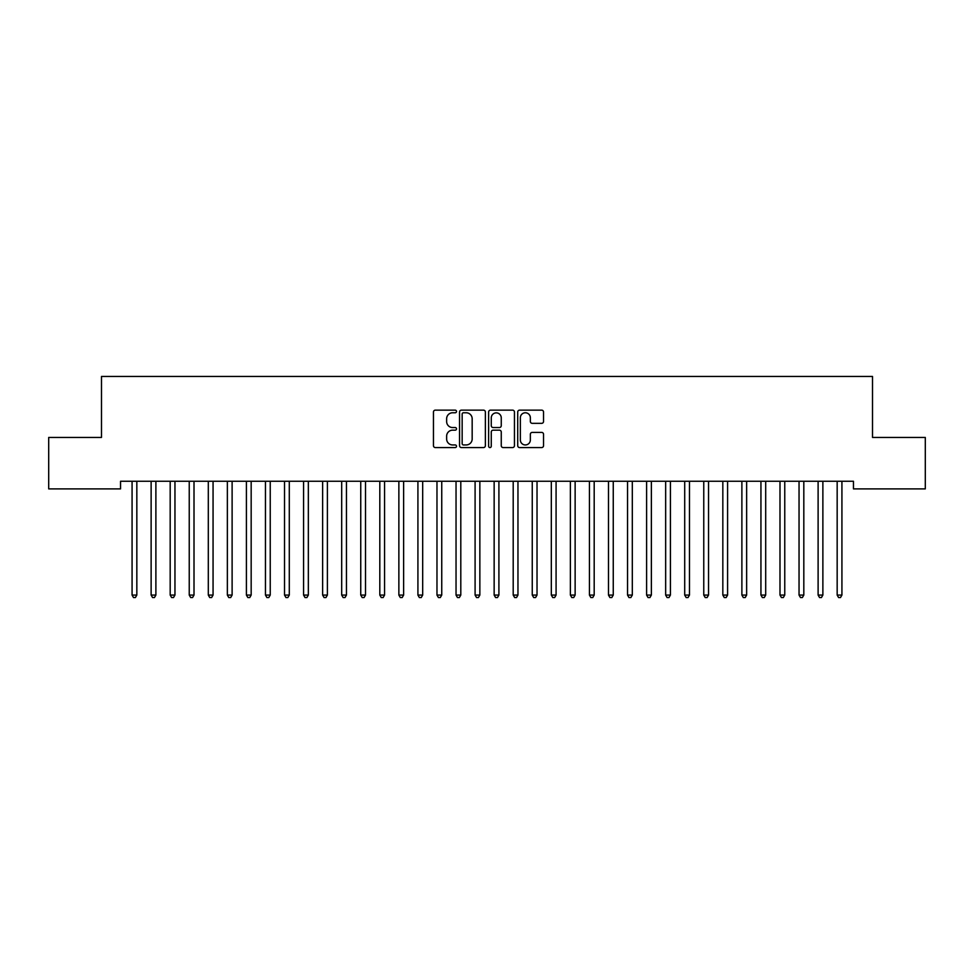 <?xml version="1.0" encoding="UTF-8"?>
<svg xmlns="http://www.w3.org/2000/svg" width="974" height="974" viewBox="0 0 974 974"><rect width="100%" height="100%" fill="white"/><g stroke="black" fill="none" stroke-linecap="round" stroke-linejoin="round"><path stroke-width="1.46" d="M456.514 411.466A1.315 1.315 0 0 0 455.199 410.151L435.329 410.151A1.875 1.875 0 0 0 433.454 412.026L433.454 445.69A1.875 1.875 0 0 0 435.329 447.565L455.199 447.565A1.315 1.315 0 0 0 456.514 446.25A1.315 1.315 0 0 0 455.199 444.948L452.63 444.948A5.99 5.99 0 0 1 446.64 438.957L446.64 436.157A5.99 5.99 0 0 1 452.63 430.167L455.199 430.167A1.315 1.315 0 0 0 456.514 428.864A1.315 1.315 0 0 0 455.199 427.549L452.63 427.549A5.99 5.99 0 0 1 446.64 421.559L446.64 418.759A5.99 5.99 0 0 1 452.63 412.769L455.199 412.769A1.315 1.315 0 0 0 456.514 411.466M541.666 423.337A1.875 1.875 0 0 0 543.541 421.474L543.541 412.026A1.875 1.875 0 0 0 541.666 410.151L519.592 410.151A1.875 1.875 0 0 0 517.718 412.026L517.718 445.69A1.875 1.875 0 0 0 519.592 447.565L541.666 447.565A1.875 1.875 0 0 0 543.541 445.69L543.541 434.282A1.875 1.875 0 0 0 541.666 432.407L532.218 432.407A1.875 1.875 0 0 0 530.355 434.282L530.355 439.944A5.004 5.004 0 0 1 525.351 444.948A5.004 5.004 0 0 1 520.347 439.944L520.347 417.773A5.004 5.004 0 0 1 525.351 412.769A5.004 5.004 0 0 1 530.355 417.773L530.355 421.474A1.875 1.875 0 0 0 532.218 423.337L541.666 423.337M853.455 481.266L120.545 481.266L120.545 488.887L48.7 488.887L48.7 437.436L101.491 437.436L101.491 376.451L872.509 376.451L872.509 437.436L925.3 437.436L925.3 488.887L853.455 488.887L853.455 481.266M485.369 412.026A1.875 1.875 0 0 0 483.494 410.151L461.42 410.151A1.875 1.875 0 0 0 459.545 412.026L459.545 445.69A1.875 1.875 0 0 0 461.42 447.565L483.494 447.565A1.875 1.875 0 0 0 485.369 445.69L485.369 412.026M490.506 410.151L512.58 410.151A1.875 1.875 0 0 1 514.455 412.026L514.455 445.69A1.875 1.875 0 0 1 512.58 447.565L503.132 447.565A1.875 1.875 0 0 1 501.257 445.69L501.257 432.042A1.875 1.875 0 0 0 499.394 430.167L493.124 430.167A1.875 1.875 0 0 0 491.261 432.042L491.261 446.25A1.315 1.315 0 0 1 489.946 447.565A1.315 1.315 0 0 1 488.631 446.25L488.631 412.026A1.875 1.875 0 0 1 490.506 410.151M463.478 412.769A1.315 1.315 0 0 0 462.163 414.084L462.163 443.633A1.315 1.315 0 0 0 463.478 444.948L466.193 444.948A5.99 5.99 0 0 0 472.171 438.957L472.171 418.759A5.99 5.99 0 0 0 466.193 412.769L463.478 412.769M501.257 417.87A5.004 5.004 0 0 0 496.265 412.866A5.004 5.004 0 0 0 491.261 417.87L491.261 425.675A1.875 1.875 0 0 0 493.124 427.549L499.394 427.549A1.875 1.875 0 0 0 501.257 425.675L501.257 417.87M131.94 481.546A1.911 1.911 -179.6 0 1 132.074 482.252A1.911 1.911 179.6 0 0 131.94 481.546L131.819 481.266M137.09 481.266L136.969 481.546A1.911 1.911 179.6 0 0 136.835 482.252L136.835 595.065L132.074 595.065L132.074 482.252M136.835 595.065L135.41 597.549L133.499 597.549L132.074 595.065M150.994 481.546A1.911 1.911 -179.6 0 1 151.128 482.252A1.911 1.911 179.6 0 0 150.994 481.546L150.873 481.266M170.048 481.546A1.911 1.911 -179.6 0 1 170.182 482.252A1.911 1.911 179.6 0 0 170.048 481.546L169.939 481.266M156.144 481.266L156.035 481.546A1.911 1.911 179.6 0 0 155.889 482.252L155.889 595.065L151.128 595.065L151.128 482.252M155.889 595.065L154.464 597.549L152.553 597.549L151.128 595.065M175.198 481.266L175.089 481.546A1.911 1.911 179.6 0 0 174.955 482.252L174.955 595.065L170.182 595.065L170.182 482.252M174.955 595.065L173.518 597.549L171.619 597.549L170.182 595.065M189.102 481.546A1.911 1.911 -179.6 0 1 189.236 482.252A1.911 1.911 179.6 0 0 189.102 481.546L188.993 481.266M208.156 481.546A1.911 1.911 -179.6 0 1 208.302 482.252A1.911 1.911 179.6 0 0 208.156 481.546L208.046 481.266M194.252 481.266L194.143 481.546A1.911 1.911 179.6 0 0 194.009 482.252L194.009 595.065L189.236 595.065L189.236 482.252M194.009 595.065L192.572 597.549L190.673 597.549L189.236 595.065M213.318 481.266L213.196 481.546A1.911 1.911 179.6 0 0 213.062 482.252L213.062 595.065L208.302 595.065L208.302 482.252M213.062 595.065L211.638 597.549L209.727 597.549L208.302 595.065M227.222 481.546A1.911 1.911 -179.6 0 1 227.356 482.252A1.911 1.911 179.6 0 0 227.222 481.546L227.1 481.266M232.372 481.266L232.262 481.546A1.911 1.911 179.6 0 0 232.116 482.252L232.116 595.065L227.356 595.065L227.356 482.252M232.116 595.065L230.692 597.549L228.78 597.549L227.356 595.065M246.276 481.546A1.911 1.911 -179.6 0 1 246.41 482.252A1.911 1.911 179.6 0 0 246.276 481.546L246.166 481.266M251.426 481.266L251.316 481.546A1.911 1.911 179.6 0 0 251.17 482.252L251.17 595.065L246.41 595.065L246.41 482.252M251.17 595.065L249.746 597.549L247.846 597.549L246.41 595.065M265.33 481.546A1.911 1.911 -179.6 0 1 265.464 482.252A1.911 1.911 179.6 0 0 265.33 481.546L265.22 481.266M270.48 481.266L270.37 481.546A1.911 1.911 179.6 0 0 270.236 482.252L270.236 595.065L265.464 595.065L265.464 482.252M270.236 595.065L268.8 597.549L266.9 597.549L265.464 595.065M284.384 481.546A1.911 1.911 -179.6 0 1 284.53 482.252A1.911 1.911 179.6 0 0 284.384 481.546L284.274 481.266M289.534 481.266L289.424 481.546A1.911 1.911 179.6 0 0 289.29 482.252L289.29 595.065L284.53 595.065L284.53 482.252M289.29 595.065L287.854 597.549L285.954 597.549L284.53 595.065M303.438 481.546A1.911 1.911 -179.6 0 1 303.584 482.252A1.911 1.911 179.6 0 0 303.438 481.546L303.328 481.266M308.6 481.266L308.478 481.546A1.911 1.911 179.6 0 0 308.344 482.252L308.344 595.065L303.584 595.065L303.584 482.252M308.344 595.065L306.92 597.549L305.008 597.549L303.584 595.065M322.504 481.546A1.911 1.911 -179.6 0 1 322.637 482.252A1.911 1.911 179.6 0 0 322.504 481.546L322.382 481.266M327.654 481.266L327.544 481.546A1.911 1.911 179.6 0 0 327.398 482.252L327.398 595.065L322.637 595.065L322.637 482.252M327.398 595.065L325.973 597.549L324.062 597.549L322.637 595.065M341.557 481.546A1.911 1.911 -179.6 0 1 341.691 482.252A1.911 1.911 179.6 0 0 341.557 481.546L341.448 481.266M346.707 481.266L346.598 481.546A1.911 1.911 179.6 0 0 346.464 482.252L346.464 595.065L341.691 595.065L341.691 482.252M346.464 595.065L345.027 597.549L343.128 597.549L341.691 595.065M360.611 481.546A1.911 1.911 -179.6 0 1 360.745 482.252A1.911 1.911 179.6 0 0 360.611 481.546L360.502 481.266M365.761 481.266L365.652 481.546A1.911 1.911 179.6 0 0 365.518 482.252L365.518 595.065L360.745 595.065L360.745 482.252M365.518 595.065L364.081 597.549L362.182 597.549L360.745 595.065M379.665 481.546A1.911 1.911 -179.6 0 1 379.811 482.252A1.911 1.911 179.6 0 0 379.665 481.546L379.556 481.266M384.827 481.266L384.706 481.546A1.911 1.911 179.6 0 0 384.572 482.252L384.572 595.065L379.811 595.065L379.811 482.252M384.572 595.065L383.147 597.549L381.236 597.549L379.811 595.065M398.731 481.546A1.911 1.911 -179.6 0 1 398.865 482.252A1.911 1.911 179.6 0 0 398.731 481.546L398.609 481.266M403.881 481.266L403.76 481.546A1.911 1.911 179.6 0 0 403.626 482.252L403.626 595.065L398.865 595.065L398.865 482.252M403.626 595.065L402.201 597.549L400.29 597.549L398.865 595.065M417.785 481.546A1.911 1.911 -179.6 0 1 417.919 482.252A1.911 1.911 179.6 0 0 417.785 481.546L417.676 481.266M422.935 481.266L422.826 481.546A1.911 1.911 179.6 0 0 422.679 482.252L422.679 595.065L417.919 595.065L417.919 482.252M422.679 595.065L421.255 597.549L419.344 597.549L417.919 595.065M436.839 481.546A1.911 1.911 -179.6 0 1 436.973 482.252A1.911 1.911 179.6 0 0 436.839 481.546L436.729 481.266M441.989 481.266L441.879 481.546A1.911 1.911 179.6 0 0 441.746 482.252L441.746 595.065L436.973 595.065L436.973 482.252M441.746 595.065L440.309 597.549L438.41 597.549L436.973 595.065M455.893 481.546A1.911 1.911 -179.6 0 1 456.039 482.252A1.911 1.911 179.6 0 0 455.893 481.546L455.783 481.266M461.043 481.266L460.933 481.546A1.911 1.911 179.6 0 0 460.799 482.252L460.799 595.065L456.039 595.065L456.039 482.252M460.799 595.065L459.363 597.549L457.463 597.549L456.039 595.065M474.947 481.546A1.911 1.911 -179.6 0 1 475.093 482.252A1.911 1.911 179.6 0 0 474.947 481.546L474.837 481.266M480.109 481.266L479.987 481.546A1.911 1.911 179.6 0 0 479.853 482.252L479.853 595.065L475.093 595.065L475.093 482.252M479.853 595.065L478.429 597.549L476.517 597.549L475.093 595.065M494.013 481.546A1.911 1.911 -179.6 0 1 494.147 482.252A1.911 1.911 179.6 0 0 494.013 481.546L493.891 481.266M499.163 481.266L499.053 481.546A1.911 1.911 179.6 0 0 498.907 482.252L498.907 595.065L494.147 595.065L494.147 482.252M498.907 595.065L497.483 597.549L495.571 597.549L494.147 595.065M513.067 481.546A1.911 1.911 -179.6 0 1 513.201 482.252A1.911 1.911 179.6 0 0 513.067 481.546L512.957 481.266M518.217 481.266L518.107 481.546A1.911 1.911 179.6 0 0 517.961 482.252L517.961 595.065L513.201 595.065L513.201 482.252M517.961 595.065L516.537 597.549L514.637 597.549L513.201 595.065M532.121 481.546A1.911 1.911 -179.6 0 1 532.254 482.252A1.911 1.911 179.6 0 0 532.121 481.546L532.011 481.266M537.271 481.266L537.161 481.546A1.911 1.911 179.6 0 0 537.027 482.252L537.027 595.065L532.254 595.065L532.254 482.252M537.027 595.065L535.59 597.549L533.691 597.549L532.254 595.065M551.174 481.546A1.911 1.911 -179.6 0 1 551.321 482.252A1.911 1.911 179.6 0 0 551.174 481.546L551.065 481.266M556.324 481.266L556.215 481.546A1.911 1.911 179.6 0 0 556.081 482.252L556.081 595.065L551.321 595.065L551.321 482.252M556.081 595.065L554.656 597.549L552.745 597.549L551.321 595.065M570.24 481.546A1.911 1.911 -179.6 0 1 570.374 482.252A1.911 1.911 179.6 0 0 570.24 481.546L570.119 481.266M589.294 481.546A1.911 1.911 -179.6 0 1 589.428 482.252A1.911 1.911 179.6 0 0 589.294 481.546L589.173 481.266M608.348 481.546A1.911 1.911 -179.6 0 1 608.482 482.252A1.911 1.911 179.6 0 0 608.348 481.546L608.239 481.266M627.402 481.546A1.911 1.911 -179.6 0 1 627.536 482.252A1.911 1.911 179.6 0 0 627.402 481.546L627.293 481.266M646.456 481.546A1.911 1.911 -179.6 0 1 646.602 482.252A1.911 1.911 179.6 0 0 646.456 481.546L646.346 481.266M665.522 481.546A1.911 1.911 -179.6 0 1 665.656 482.252A1.911 1.911 179.6 0 0 665.522 481.546L665.4 481.266M684.576 481.546A1.911 1.911 -179.6 0 1 684.71 482.252A1.911 1.911 179.6 0 0 684.576 481.546L684.466 481.266M575.391 481.266L575.269 481.546A1.911 1.911 179.6 0 0 575.135 482.252L575.135 595.065L570.374 595.065L570.374 482.252M575.135 595.065L573.71 597.549L571.799 597.549L570.374 595.065M594.444 481.266L594.335 481.546A1.911 1.911 179.6 0 0 594.189 482.252L594.189 595.065L589.428 595.065L589.428 482.252M594.189 595.065L592.764 597.549L590.853 597.549L589.428 595.065M613.498 481.266L613.389 481.546A1.911 1.911 179.6 0 0 613.255 482.252L613.255 595.065L608.482 595.065L608.482 482.252M613.255 595.065L611.818 597.549L609.919 597.549L608.482 595.065M632.552 481.266L632.443 481.546A1.911 1.911 179.6 0 0 632.309 482.252L632.309 595.065L627.536 595.065L627.536 482.252M632.309 595.065L630.872 597.549L628.973 597.549L627.536 595.065M651.618 481.266L651.496 481.546A1.911 1.911 179.6 0 0 651.363 482.252L651.363 595.065L646.602 595.065L646.602 482.252M651.363 595.065L649.938 597.549L648.027 597.549L646.602 595.065M670.672 481.266L670.562 481.546A1.911 1.911 179.6 0 0 670.416 482.252L670.416 595.065L665.656 595.065L665.656 482.252M670.416 595.065L668.992 597.549L667.08 597.549L665.656 595.065M689.726 481.266L689.616 481.546A1.911 1.911 179.6 0 0 689.47 482.252L689.47 595.065L684.71 595.065L684.71 482.252M689.47 595.065L688.046 597.549L686.146 597.549L684.71 595.065M703.63 481.546A1.911 1.911 -179.6 0 1 703.764 482.252A1.911 1.911 179.6 0 0 703.63 481.546L703.52 481.266M708.78 481.266L708.67 481.546A1.911 1.911 179.6 0 0 708.536 482.252L708.536 595.065L703.764 595.065L703.764 482.252M708.536 595.065L707.1 597.549L705.2 597.549L703.764 595.065M722.684 481.546A1.911 1.911 -179.6 0 1 722.83 482.252A1.911 1.911 179.6 0 0 722.684 481.546L722.574 481.266M727.834 481.266L727.724 481.546A1.911 1.911 179.6 0 0 727.59 482.252L727.59 595.065L722.83 595.065L722.83 482.252M727.59 595.065L726.154 597.549L724.254 597.549L722.83 595.065M741.738 481.546A1.911 1.911 -179.6 0 1 741.884 482.252A1.911 1.911 179.6 0 0 741.738 481.546L741.628 481.266M746.9 481.266L746.778 481.546A1.911 1.911 179.6 0 0 746.644 482.252L746.644 595.065L741.884 595.065L741.884 482.252M746.644 595.065L745.22 597.549L743.308 597.549L741.884 595.065M760.804 481.546A1.911 1.911 -179.6 0 1 760.938 482.252A1.911 1.911 179.6 0 0 760.804 481.546L760.682 481.266M765.954 481.266L765.844 481.546A1.911 1.911 179.6 0 0 765.698 482.252L765.698 595.065L760.938 595.065L760.938 482.252M765.698 595.065L764.273 597.549L762.362 597.549L760.938 595.065M779.857 481.546A1.911 1.911 -179.6 0 1 779.991 482.252A1.911 1.911 179.6 0 0 779.857 481.546L779.748 481.266M785.007 481.266L784.898 481.546A1.911 1.911 179.6 0 0 784.764 482.252L784.764 595.065L779.991 595.065L779.991 482.252M784.764 595.065L783.327 597.549L781.428 597.549L779.991 595.065M798.911 481.546A1.911 1.911 -179.6 0 1 799.045 482.252A1.911 1.911 179.6 0 0 798.911 481.546L798.802 481.266M804.061 481.266L803.952 481.546A1.911 1.911 179.6 0 0 803.818 482.252L803.818 595.065L799.045 595.065L799.045 482.252M803.818 595.065L802.381 597.549L800.482 597.549L799.045 595.065M817.965 481.546A1.911 1.911 -179.6 0 1 818.111 482.252A1.911 1.911 179.6 0 0 817.965 481.546L817.856 481.266M823.127 481.266L823.006 481.546A1.911 1.911 179.6 0 0 822.872 482.252L822.872 595.065L818.111 595.065L818.111 482.252M822.872 595.065L821.447 597.549L819.536 597.549L818.111 595.065M837.031 481.546A1.911 1.911 -179.6 0 1 837.165 482.252A1.911 1.911 179.6 0 0 837.031 481.546L836.909 481.266M842.181 481.266L842.06 481.546A1.911 1.911 179.6 0 0 841.926 482.252L841.926 595.065L837.165 595.065L837.165 482.252M841.926 595.065L840.501 597.549L838.59 597.549L837.165 595.065"/></g></svg>
